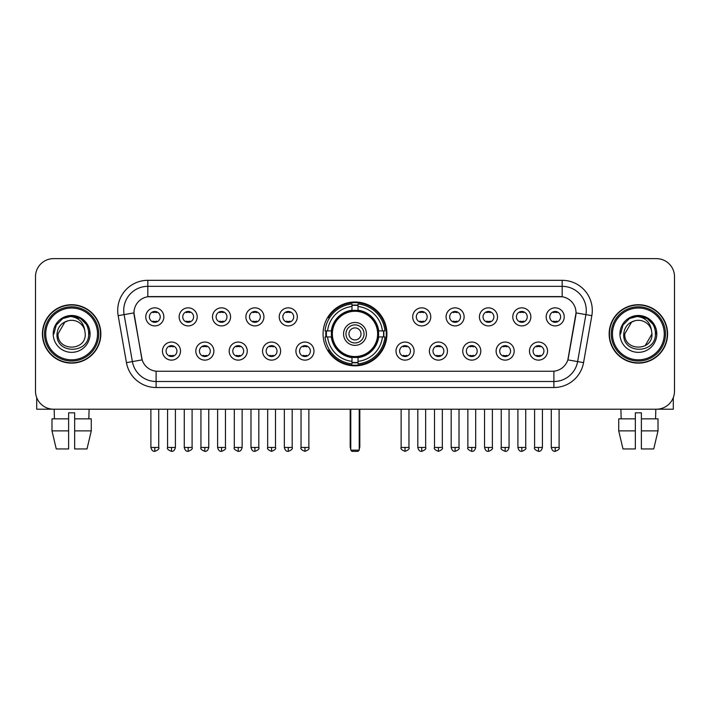 <?xml version="1.0" encoding="UTF-8"?>
<svg xmlns="http://www.w3.org/2000/svg" width="710" height="710" viewBox="0 0 710 710"><rect width="100%" height="100%" fill="white"/><g stroke="black" fill="none" stroke-linecap="round" stroke-linejoin="round"><path stroke-width="1.06" d="M323.077 333.922A31.923 31.923 0 0 0 355 365.836A31.923 31.923 0 0 0 386.923 333.922A31.923 31.923 0 0 0 355 301.998A31.923 31.923 0 0 0 323.077 333.922M213.887 351.086A9.035 9.035 0 0 1 204.853 360.121A9.035 9.035 0 0 1 195.818 351.086A9.035 9.035 0 0 1 204.853 342.051A9.035 9.035 0 0 1 213.887 351.086M199.439 351.086A5.423 5.423 0 0 0 204.853 356.509A5.423 5.423 0 0 0 210.275 351.086A5.423 5.423 0 0 0 204.853 345.663A5.423 5.423 0 0 0 199.439 351.086M247.258 351.086A9.035 9.035 0 0 1 238.223 360.121A9.035 9.035 0 0 1 229.188 351.086A9.035 9.035 0 0 1 238.223 342.051A9.035 9.035 0 0 1 247.258 351.086M232.8 351.086A5.423 5.423 0 0 0 238.223 356.509A5.423 5.423 0 0 0 243.645 351.086A5.423 5.423 0 0 0 238.223 345.663A5.423 5.423 0 0 0 232.8 351.086M280.619 351.086A9.035 9.035 0 0 1 271.584 360.121A9.035 9.035 0 0 1 262.549 351.086A9.035 9.035 0 0 1 271.584 342.051A9.035 9.035 0 0 1 280.619 351.086M266.17 351.086A5.423 5.423 0 0 0 271.584 356.509A5.423 5.423 0 0 0 277.007 351.086A5.423 5.423 0 0 0 271.584 345.663A5.423 5.423 0 0 0 266.17 351.086M313.989 351.086A9.035 9.035 0 0 1 304.954 360.121A9.035 9.035 0 0 1 295.919 351.086A9.035 9.035 0 0 1 304.954 342.051A9.035 9.035 0 0 1 313.989 351.086M299.531 351.086A5.423 5.423 0 0 0 304.954 356.509A5.423 5.423 0 0 0 310.377 351.086A5.423 5.423 0 0 0 304.954 345.663A5.423 5.423 0 0 0 299.531 351.086M414.081 351.086A9.035 9.035 0 0 1 405.046 360.121A9.035 9.035 0 0 1 396.011 351.086A9.035 9.035 0 0 1 405.046 342.051A9.035 9.035 0 0 1 414.081 351.086M399.623 351.086A5.423 5.423 0 0 0 405.046 356.509A5.423 5.423 0 0 0 410.469 351.086A5.423 5.423 0 0 0 405.046 345.663A5.423 5.423 0 0 0 399.623 351.086M447.451 351.086A9.035 9.035 0 0 1 438.416 360.121A9.035 9.035 0 0 1 429.381 351.086A9.035 9.035 0 0 1 438.416 342.051A9.035 9.035 0 0 1 447.451 351.086M432.993 351.086A5.423 5.423 0 0 0 438.416 356.509A5.423 5.423 0 0 0 443.83 351.086A5.423 5.423 0 0 0 438.416 345.663A5.423 5.423 0 0 0 432.993 351.086M480.812 351.086A9.035 9.035 0 0 1 471.777 360.121A9.035 9.035 0 0 1 462.742 351.086A9.035 9.035 0 0 1 471.777 342.051A9.035 9.035 0 0 1 480.812 351.086M466.355 351.086A5.423 5.423 0 0 0 471.777 356.509A5.423 5.423 0 0 0 477.2 351.086A5.423 5.423 0 0 0 471.777 345.663A5.423 5.423 0 0 0 466.355 351.086M514.182 351.086A9.035 9.035 0 0 1 505.147 360.121A9.035 9.035 0 0 1 496.112 351.086A9.035 9.035 0 0 1 505.147 342.051A9.035 9.035 0 0 1 514.182 351.086M499.725 351.086A5.423 5.423 0 0 0 505.147 356.509A5.423 5.423 0 0 0 510.561 351.086A5.423 5.423 0 0 0 505.147 345.663A5.423 5.423 0 0 0 499.725 351.086M547.543 351.086A9.035 9.035 0 0 1 538.508 360.121A9.035 9.035 0 0 1 529.474 351.086A9.035 9.035 0 0 1 538.508 342.051A9.035 9.035 0 0 1 547.543 351.086M533.086 351.086A5.423 5.423 0 0 0 538.508 356.509A5.423 5.423 0 0 0 543.931 351.086A5.423 5.423 0 0 0 538.508 345.663A5.423 5.423 0 0 0 533.086 351.086M180.526 351.086A9.035 9.035 0 0 1 171.492 360.121A9.035 9.035 0 0 1 162.457 351.086A9.035 9.035 0 0 1 171.492 342.051A9.035 9.035 0 0 1 180.526 351.086M166.069 351.086A5.423 5.423 0 0 0 171.492 356.509A5.423 5.423 0 0 0 176.914 351.086A5.423 5.423 0 0 0 171.492 345.663A5.423 5.423 0 0 0 166.069 351.086M197.211 316.873A9.035 9.035 0 0 1 188.177 325.908A9.035 9.035 0 0 1 179.142 316.873A9.035 9.035 0 0 1 188.177 307.847A9.035 9.035 0 0 1 197.211 316.873M182.754 316.873A5.423 5.423 0 0 0 188.177 322.296A5.423 5.423 0 0 0 193.59 316.873A5.423 5.423 0 0 0 188.177 311.459A5.423 5.423 0 0 0 182.754 316.873M230.572 316.873A9.035 9.035 0 0 1 221.538 325.908A9.035 9.035 0 0 1 212.503 316.873A9.035 9.035 0 0 1 221.538 307.847A9.035 9.035 0 0 1 230.572 316.873M216.115 316.873A5.423 5.423 0 0 0 221.538 322.296A5.423 5.423 0 0 0 226.96 316.873A5.423 5.423 0 0 0 221.538 311.459A5.423 5.423 0 0 0 216.115 316.873M263.934 316.873A9.035 9.035 0 0 1 254.908 325.908A9.035 9.035 0 0 1 245.873 316.873A9.035 9.035 0 0 1 254.908 307.847A9.035 9.035 0 0 1 263.934 316.873M249.485 316.873A5.423 5.423 0 0 0 254.908 322.296A5.423 5.423 0 0 0 260.321 316.873A5.423 5.423 0 0 0 254.908 311.459A5.423 5.423 0 0 0 249.485 316.873M297.304 316.873A9.035 9.035 0 0 1 288.269 325.908A9.035 9.035 0 0 1 279.234 316.873A9.035 9.035 0 0 1 288.269 307.847A9.035 9.035 0 0 1 297.304 316.873M282.846 316.873A5.423 5.423 0 0 0 288.269 322.296A5.423 5.423 0 0 0 293.692 316.873A5.423 5.423 0 0 0 288.269 311.459A5.423 5.423 0 0 0 282.846 316.873M430.766 316.873A9.035 9.035 0 0 1 421.731 325.908A9.035 9.035 0 0 1 412.696 316.873A9.035 9.035 0 0 1 421.731 307.847A9.035 9.035 0 0 1 430.766 316.873M416.308 316.873A5.423 5.423 0 0 0 421.731 322.296A5.423 5.423 0 0 0 427.154 316.873A5.423 5.423 0 0 0 421.731 311.459A5.423 5.423 0 0 0 416.308 316.873M464.127 316.873A9.035 9.035 0 0 1 455.092 325.908A9.035 9.035 0 0 1 446.066 316.873A9.035 9.035 0 0 1 455.092 307.847A9.035 9.035 0 0 1 464.127 316.873M449.678 316.873A5.423 5.423 0 0 0 455.092 322.296A5.423 5.423 0 0 0 460.515 316.873A5.423 5.423 0 0 0 455.092 311.459A5.423 5.423 0 0 0 449.678 316.873M497.497 316.873A9.035 9.035 0 0 1 488.462 325.908A9.035 9.035 0 0 1 479.428 316.873A9.035 9.035 0 0 1 488.462 307.847A9.035 9.035 0 0 1 497.497 316.873M483.04 316.873A5.423 5.423 0 0 0 488.462 322.296A5.423 5.423 0 0 0 493.885 316.873A5.423 5.423 0 0 0 488.462 311.459A5.423 5.423 0 0 0 483.04 316.873M530.858 316.873A9.035 9.035 0 0 1 521.823 325.908A9.035 9.035 0 0 1 512.789 316.873A9.035 9.035 0 0 1 521.823 307.847A9.035 9.035 0 0 1 530.858 316.873M516.41 316.873A5.423 5.423 0 0 0 521.823 322.296A5.423 5.423 0 0 0 527.246 316.873A5.423 5.423 0 0 0 521.823 311.459A5.423 5.423 0 0 0 516.41 316.873M564.228 316.873A9.035 9.035 0 0 1 555.193 325.908A9.035 9.035 0 0 1 546.159 316.873A9.035 9.035 0 0 1 555.193 307.847A9.035 9.035 0 0 1 564.228 316.873M549.771 316.873A5.423 5.423 0 0 0 555.193 322.296A5.423 5.423 0 0 0 560.616 316.873A5.423 5.423 0 0 0 555.193 311.459A5.423 5.423 0 0 0 549.771 316.873M163.841 316.873A9.035 9.035 0 0 1 154.807 325.908A9.035 9.035 0 0 1 145.772 316.873A9.035 9.035 0 0 1 154.807 307.847A9.035 9.035 0 0 1 163.841 316.873M149.384 316.873A5.423 5.423 0 0 0 154.807 322.296A5.423 5.423 0 0 0 160.229 316.873A5.423 5.423 0 0 0 154.807 311.459A5.423 5.423 0 0 0 149.384 316.873M126.451 362.641L118.171 315.666A30.113 30.113 0 0 1 147.822 280.317L562.178 280.317A30.113 30.113 0 0 1 591.829 315.666L583.549 362.641A30.113 30.113 0 0 1 553.898 387.518L156.102 387.518A30.113 30.113 0 0 1 126.451 362.641L142.151 359.872L134.217 315.666A16.259 16.259 0 0 1 150.227 296.585L559.773 296.585A16.259 16.259 0 0 1 575.783 315.666L568.346 357.822A16.259 16.259 0 0 1 552.336 371.259L157.664 371.259A16.259 16.259 0 0 1 141.654 357.822L133.968 312.879L124.099 314.619A24.087 24.087 0 0 1 147.822 286.343L562.178 286.343A24.087 24.087 0 0 1 585.901 314.619L577.62 361.594A24.087 24.087 0 0 1 553.898 381.501L156.102 381.501A24.087 24.087 0 0 1 132.379 361.594L124.099 314.619A24.087 24.087 0 0 1 123.735 310.43M325.943 336.93A29.208 29.208 0 0 1 325.943 330.913M42.422 333.922A29.208 29.208 0 0 0 71.639 363.13A29.208 29.208 0 0 0 100.847 333.922A29.208 29.208 0 0 0 71.639 304.714A29.208 29.208 0 0 0 42.422 333.922M609.153 333.922A29.208 29.208 0 0 0 638.361 363.13A29.208 29.208 0 0 0 667.577 333.922A29.208 29.208 0 0 0 638.361 304.714A29.208 29.208 0 0 0 609.153 333.922M147.822 280.317L147.822 296.762L562.178 296.762L562.178 280.317M133.968 312.844L134.146 310.43M552.336 371.259L157.664 371.259M591.829 315.666L576.032 312.879L567.849 359.872L583.549 362.641M568.346 357.822L568.248 358.337M141.751 358.337L141.654 357.822M674.5 276.705A18.069 18.069 0 0 0 656.43 258.635L53.569 258.635A18.069 18.069 0 0 0 35.5 276.705L35.5 391.139A18.069 18.069 0 0 0 53.569 409.2L656.43 409.2A18.069 18.069 0 0 0 674.5 391.139L674.5 276.705L674.5 391.139M35.5 276.705L35.5 391.139M656.43 258.635L53.569 258.635M53.569 409.2L656.43 409.2M36.707 397.627L36.707 409.2L106.571 409.2M51.99 418.838L51.99 430.881L56.267 448.951L51.99 430.881L51.99 418.838L68.621 418.838L68.621 412.821L74.648 412.821L74.648 418.838L91.279 418.838L91.279 430.881L87.002 448.951L91.279 430.881L74.648 430.881L74.648 418.838L74.648 448.951L87.002 448.951M89.105 409.2L88.839 418.838M68.621 418.838L68.621 448.951L56.267 448.951M51.99 430.881L68.621 430.881M54.173 409.2L54.43 418.838M97.536 333.922A25.897 25.897 0 0 0 71.639 308.025A25.897 25.897 0 0 0 45.742 333.922A25.897 25.897 0 0 0 71.639 359.819A25.897 25.897 0 0 0 97.536 333.922M98.734 333.922A27.104 27.104 0 0 0 71.639 306.818A27.104 27.104 0 0 0 44.535 333.922A27.104 27.104 0 0 0 71.639 361.026A27.104 27.104 0 0 0 98.734 333.922M100.545 333.922A28.906 28.906 0 0 0 71.639 305.016A28.906 28.906 0 0 0 42.724 333.922A28.906 28.906 0 0 0 71.639 362.828A28.906 28.906 0 0 0 100.545 333.922M84.756 330.301L85.244 333.922C86.079 351.477 57.19 351.477 58.025 333.922L64.832 322.136L68.258 320.734C61.513 322.571 57.767 326.964 57.013 333.922C55.566 354.627 89.282 354.095 88.67 333.922C88.777 328.206 86.655 323.485 82.316 319.74C78.366 316.855 73.973 315.728 69.136 316.349C78.038 317.05 83.239 321.701 84.756 330.301L85.244 333.922C86.079 351.477 57.19 351.477 58.025 333.922L64.832 322.136L68.258 320.734L64.832 322.136L58.025 333.922L64.832 322.136L68.258 320.734L64.832 322.136L58.025 333.922L64.832 322.136L68.258 320.734L64.832 322.136L58.025 333.922L64.832 322.136L68.258 320.734A13.614 13.614 0 0 1 84.756 330.301L85.244 333.922C86.079 351.477 57.19 351.477 58.025 333.922C57.19 351.477 86.079 351.477 85.244 333.922C86.079 351.477 57.19 351.477 58.025 333.922C57.19 351.477 86.079 351.477 85.244 333.922C86.079 351.477 57.19 351.477 58.025 333.922M53.206 333.922A18.433 18.433 0 0 0 71.639 352.346A18.433 18.433 0 0 0 90.064 333.922A18.433 18.433 0 0 0 71.639 315.488A18.433 18.433 0 0 0 53.206 333.922M69.136 316.349L62.764 318.55L56.259 325.047L53.889 333.922L56.259 325.047L62.764 318.55L71.639 316.172L80.514 318.55L87.011 325.047L89.389 333.922L87.011 325.047L80.514 318.55L71.639 316.172L62.764 318.55L56.259 325.047L53.889 333.922L56.259 325.047L62.764 318.55L71.639 316.172L80.514 318.55L87.011 325.047L89.389 333.922L87.011 325.047L80.514 318.55L71.639 316.172L62.764 318.55L56.259 325.047L53.889 333.922L56.259 325.047L62.764 318.55L71.639 316.172L80.514 318.55L87.011 325.047L89.389 333.922M378.412 336.93A23.608 23.608 0 0 0 358.009 310.501L358.009 310.501A23.608 23.608 0 0 0 331.588 336.93A23.608 23.608 0 0 0 378.412 336.93L378.412 336.93A23.608 23.608 0 0 1 358.009 357.334L358.009 361.337A27.583 27.583 0 0 0 382.415 336.93L384.962 336.93A30.113 30.113 0 0 1 358.009 363.884L358.009 361.337M326.556 336.93A28.604 28.604 0 0 1 326.556 330.913M358.009 305.469A28.604 28.604 0 0 0 351.991 305.469M383.444 330.913A28.604 28.604 0 0 1 383.444 336.93M382.415 330.913L384.962 330.913A30.113 30.113 0 0 0 358.009 303.96L358.009 310.217A23.892 23.892 0 0 1 378.696 330.913L382.415 330.913A27.583 27.583 0 0 0 358.009 306.498M327.585 336.93L325.038 336.93A30.113 30.113 0 0 0 351.991 363.884L351.991 357.618A23.892 23.892 0 0 1 331.304 336.93L327.585 336.93A27.583 27.583 0 0 0 351.991 361.337M382.415 336.93L378.696 336.93A23.892 23.892 0 0 1 358.009 357.618L358.009 357.334M331.588 336.93L331.588 336.93A23.608 23.608 0 0 0 351.991 357.334M358.009 362.366A28.604 28.604 0 0 1 351.991 362.366M351.991 306.498L351.991 303.96A30.113 30.113 0 0 0 325.038 330.913L331.304 330.913A23.892 23.892 0 0 1 351.991 310.217L351.991 306.498A27.583 27.583 0 0 0 327.585 330.913M377.649 333.922A22.649 22.649 0 0 1 355 356.562A22.649 22.649 0 0 1 332.351 333.922A22.649 22.649 0 0 1 355 311.273A22.649 22.649 0 0 1 377.649 333.922M366.44 333.922A11.44 11.44 0 0 0 355 322.482A11.44 11.44 0 0 0 343.56 333.922A11.44 11.44 0 0 0 355 345.362A11.44 11.44 0 0 0 366.44 333.922M364.035 333.922A9.035 9.035 0 0 0 355 324.887A9.035 9.035 0 0 0 345.965 333.922A9.035 9.035 0 0 0 355 342.957A9.035 9.035 0 0 0 364.035 333.922M361.026 333.922A6.026 6.026 0 0 1 355 339.939A6.026 6.026 0 0 1 348.974 333.922A6.026 6.026 0 0 1 355 327.896A6.026 6.026 0 0 1 361.026 333.922A6.026 6.026 0 0 1 355 339.939A6.026 6.026 0 0 1 348.974 333.922A6.026 6.026 0 0 1 355 327.896A6.026 6.026 0 0 1 361.026 333.922M329.653 317.663L328.233 317.663A31.32 31.32 0 0 1 386.32 333.922A31.32 31.32 0 0 1 328.233 350.181L329.653 350.181M350.784 409.2L350.784 450.158L359.216 450.158L359.216 409.2M350.784 450.158L351.991 451.365L358.009 451.365L359.216 450.158M153.005 321.985L153.005 321.133A4.624 4.624 0 0 0 156.617 321.133L156.617 321.985M156.617 311.77L156.617 312.622A4.624 4.624 0 0 0 153.005 312.622L153.005 311.77M186.366 321.985L186.366 321.133A4.624 4.624 0 0 0 189.978 321.133L189.978 321.985M189.978 311.77L189.978 312.622A4.624 4.624 0 0 0 186.366 312.622L186.366 311.77M219.736 321.985L219.736 321.133A4.624 4.624 0 0 0 223.348 321.133L223.348 321.985M223.348 311.77L223.348 312.622A4.624 4.624 0 0 0 219.736 312.622L219.736 311.77M253.097 321.985L253.097 321.133A4.624 4.624 0 0 0 256.709 321.133L256.709 321.985M256.709 311.77L256.709 312.622A4.624 4.624 0 0 0 253.097 312.622L253.097 311.77M286.458 321.985L286.458 321.133A4.624 4.624 0 0 0 290.079 321.133L290.079 321.985M290.079 311.77L290.079 312.622A4.624 4.624 0 0 0 286.458 312.622L286.458 311.77M419.921 321.985L419.921 321.133A4.624 4.624 0 0 0 423.542 321.133L423.542 321.985M423.542 311.77L423.542 312.622A4.624 4.624 0 0 0 419.921 312.622L419.921 311.77M453.291 321.985L453.291 321.133A4.624 4.624 0 0 0 456.903 321.133L456.903 321.985M456.903 311.77L456.903 312.622A4.624 4.624 0 0 0 453.291 312.622L453.291 311.77M486.652 321.985L486.652 321.133A4.624 4.624 0 0 0 490.264 321.133L490.264 321.985M490.264 311.77L490.264 312.622A4.624 4.624 0 0 0 486.652 312.622L486.652 311.77M520.022 321.985L520.022 321.133A4.624 4.624 0 0 0 523.634 321.133L523.634 321.985M523.634 311.77L523.634 312.622A4.624 4.624 0 0 0 520.022 312.622L520.022 311.77M553.383 321.985L553.383 321.133A4.624 4.624 0 0 0 556.995 321.133L556.995 321.985M556.995 311.77L556.995 312.622A4.624 4.624 0 0 0 553.383 312.622L553.383 311.77M169.681 356.198L169.681 355.337A4.624 4.624 0 0 0 173.293 355.337L173.293 356.198M173.293 345.974L173.293 346.835A4.624 4.624 0 0 0 169.681 346.835L169.681 345.974M203.051 356.198L203.051 355.337A4.624 4.624 0 0 0 206.663 355.337L206.663 356.198M206.663 345.974L206.663 346.835A4.624 4.624 0 0 0 203.051 346.835L203.051 345.974M236.412 356.198L236.412 355.337A4.624 4.624 0 0 0 240.024 355.337L240.024 356.198M240.024 345.974L240.024 346.835A4.624 4.624 0 0 0 236.412 346.835L236.412 345.974M269.782 356.198L269.782 355.337A4.624 4.624 0 0 0 273.394 355.337L273.394 356.198M273.394 345.974L273.394 346.835A4.624 4.624 0 0 0 269.782 346.835L269.782 345.974M303.143 356.198L303.143 355.337A4.624 4.624 0 0 0 306.755 355.337L306.755 356.198M306.755 345.974L306.755 346.835A4.624 4.624 0 0 0 303.143 346.835L303.143 345.974M403.245 356.198L403.245 355.337A4.624 4.624 0 0 0 406.857 355.337L406.857 356.198M406.857 345.974L406.857 346.835A4.624 4.624 0 0 0 403.245 346.835L403.245 345.974M436.606 356.198L436.606 355.337A4.624 4.624 0 0 0 440.218 355.337L440.218 356.198M440.218 345.974L440.218 346.835A4.624 4.624 0 0 0 436.606 346.835L436.606 345.974M469.976 356.198L469.976 355.337A4.624 4.624 0 0 0 473.588 355.337L473.588 356.198M473.588 345.974L473.588 346.835A4.624 4.624 0 0 0 469.976 346.835L469.976 345.974M503.337 356.198L503.337 355.337A4.624 4.624 0 0 0 506.949 355.337L506.949 356.198M506.949 345.974L506.949 346.835A4.624 4.624 0 0 0 503.337 346.835L503.337 345.974M536.707 356.198L536.707 355.337A4.624 4.624 0 0 0 540.319 355.337L540.319 356.198M540.319 345.974L540.319 346.835A4.624 4.624 0 0 0 536.707 346.835L536.707 345.974M673.293 397.627L673.293 409.2L603.429 409.2M635.352 418.838L635.352 430.881L618.721 430.881L622.998 448.951L618.721 430.881L618.721 418.838L635.352 418.838L635.352 412.821L641.378 412.821L641.378 418.838L658.01 418.838L658.01 430.881L653.732 448.951L658.01 430.881L641.378 430.881L641.378 418.838M655.827 409.2L655.57 418.838M635.352 430.881L635.352 448.951L622.998 448.951M653.732 448.951L641.378 448.951L641.378 430.881M620.895 409.2L621.161 418.838M664.258 333.922A25.897 25.897 0 0 0 638.361 308.025A25.897 25.897 0 0 0 612.464 333.922A25.897 25.897 0 0 0 638.361 359.819A25.897 25.897 0 0 0 664.258 333.922M665.465 333.922A27.104 27.104 0 0 0 638.361 306.818A27.104 27.104 0 0 0 611.266 333.922A27.104 27.104 0 0 0 638.361 361.026A27.104 27.104 0 0 0 665.465 333.922M667.276 333.922A28.906 28.906 0 0 0 638.361 305.016A28.906 28.906 0 0 0 609.455 333.922A28.906 28.906 0 0 0 638.361 362.828A28.906 28.906 0 0 0 667.276 333.922M631.563 322.136L624.756 333.922L631.563 322.136L634.988 320.734L631.563 322.136L624.756 333.922C623.921 351.477 652.809 351.477 651.975 333.922C652.809 351.477 623.921 351.477 624.756 333.922C623.921 351.477 652.809 351.477 651.975 333.922C652.809 351.477 623.921 351.477 624.756 333.922L631.563 322.136L634.988 320.734A13.614 13.614 0 0 1 651.487 330.301L651.975 333.922C652.809 351.477 623.921 351.477 624.756 333.922L631.563 322.136L634.988 320.734C628.243 322.571 624.498 326.964 623.744 333.922C622.288 354.627 656.013 354.095 655.401 333.922C655.507 328.206 653.386 323.485 649.047 319.74C645.088 316.855 640.695 315.728 635.858 316.349C644.76 317.05 649.969 321.701 651.487 330.301L651.975 333.922L645.168 345.708M624.756 333.922L631.563 322.136L634.988 320.734L631.563 322.136L624.756 333.922L631.563 322.136L634.988 320.734M619.936 333.922A18.433 18.433 0 0 0 638.361 352.346A18.433 18.433 0 0 0 656.794 333.922A18.433 18.433 0 0 0 638.361 315.488A18.433 18.433 0 0 0 619.936 333.922M620.611 333.922L622.99 325.047L629.486 318.55L638.361 316.172L647.236 318.55L653.741 325.047L656.111 333.922L653.741 325.047L647.236 318.55L638.361 316.172L629.486 318.55L622.99 325.047L620.611 333.922L622.99 325.047L629.486 318.55L638.361 316.172L647.236 318.55L653.741 325.047L656.111 333.922L653.741 325.047L647.236 318.55L638.361 316.172L629.486 318.55L622.99 325.047L620.611 333.922L622.99 325.047L629.486 318.55L638.361 316.172L647.236 318.55L653.741 325.047L656.111 333.922L653.741 325.047L647.236 318.55L638.361 316.172L629.486 318.55L622.99 325.047L620.611 333.922L622.99 325.047L629.486 318.55L638.361 316.172L647.236 318.55L653.741 325.047L656.111 333.922L653.741 325.047L647.236 318.55L638.361 316.172L629.486 318.55L622.99 325.047L620.611 333.922L622.99 325.047L629.486 318.55L635.858 316.349L629.486 318.55L622.99 325.047L620.611 333.922L622.99 325.047L629.486 318.55L638.361 316.172L647.236 318.55L653.741 325.047L656.111 333.922L653.741 325.047L647.236 318.55L638.361 316.172L629.486 318.55L622.99 325.047L620.611 333.922L622.99 325.047L629.486 318.55L638.361 316.172L647.236 318.55L653.741 325.047L656.111 333.922L653.741 325.047L647.236 318.55M553.898 371.188L553.898 387.518M156.102 387.518L156.102 371.188M118.171 315.666L124.099 314.619M350.181 409.2L350.181 446.546L350.784 446.546M355 339.939A6.026 6.026 0 0 1 348.974 333.922A6.026 6.026 0 0 1 355 327.896M359.216 446.546L359.819 446.546L359.819 409.2M351.991 362.641A28.879 28.879 0 0 0 358.009 362.641M383.719 336.93A28.879 28.879 0 0 0 383.719 330.913M358.009 305.202A28.879 28.879 0 0 0 351.991 305.202M154.807 447.451L150.893 447.451C151.576 450.238 152.881 451.542 154.807 451.365L154.807 447.451L158.72 447.451L158.72 409.2M188.177 447.451L184.263 447.451C184.946 450.238 186.251 451.542 188.177 451.365L188.177 447.451L192.09 447.451L192.09 409.2M221.538 447.451L217.624 447.451C218.307 450.238 219.612 451.542 221.538 451.365L221.538 447.451L225.452 447.451L225.452 409.2M254.908 447.451L250.985 447.451C251.668 450.238 252.982 451.542 254.908 451.365L254.908 447.451L258.822 447.451L258.822 409.2M288.269 447.451L284.355 447.451C285.038 450.238 286.343 451.542 288.269 451.365L288.269 447.451L292.183 447.451L292.183 409.2M421.731 447.451L417.817 447.451C418.501 450.238 419.805 451.542 421.731 451.365L421.731 447.451L425.645 447.451L425.645 409.2M455.092 447.451L451.178 447.451C451.862 450.238 453.166 451.542 455.092 451.365L455.092 447.451L459.015 447.451L459.015 409.2M488.462 447.451L484.548 447.451C485.232 450.238 486.536 451.542 488.462 451.365L488.462 447.451L492.376 447.451L492.376 409.2M521.823 447.451L517.909 447.451C518.593 450.238 519.897 451.542 521.823 451.365L521.823 447.451L525.737 447.451L525.737 409.2M555.193 447.451L551.279 447.451C551.963 450.238 553.267 451.542 555.193 451.365L555.193 447.451L559.107 447.451L559.107 409.2M171.492 447.451L167.578 447.451C166.779 448.702 168.084 450.007 171.492 451.365L171.492 447.451L175.405 447.451L175.405 409.2M204.853 447.451L200.939 447.451C200.149 448.702 201.454 450.007 204.853 451.365L204.853 447.451L208.767 447.451L208.767 409.2M238.223 447.451L234.309 447.451C233.51 448.702 234.815 450.007 238.223 451.365L238.223 447.451L242.137 447.451L242.137 409.2M271.584 447.451L267.67 447.451C266.88 448.702 268.185 450.007 271.584 451.365L271.584 447.451L275.498 447.451L275.498 409.2M304.954 447.451L301.04 447.451C300.241 448.702 301.546 450.007 304.954 451.365L304.954 447.451L308.868 447.451L308.868 409.2M405.046 447.451L401.132 447.451C400.342 448.702 401.647 450.007 405.046 451.365L405.046 447.451L408.96 447.451L408.96 409.2M438.416 447.451L434.502 447.451C433.703 448.702 435.008 450.007 438.416 451.365L438.416 447.451L442.33 447.451L442.33 409.2M471.777 447.451L467.863 447.451C467.073 448.702 468.378 450.007 471.777 451.365L471.777 447.451L475.691 447.451L475.691 409.2M505.147 447.451L501.233 447.451C500.435 448.702 501.739 450.007 505.147 451.365L505.147 447.451L509.061 447.451L509.061 409.2M538.508 447.451L534.595 447.451C533.805 448.702 535.109 450.007 538.508 451.365L538.508 447.451L542.422 447.451L542.422 409.2M350.181 446.546A4.819 4.819 0 0 0 350.784 448.88M359.216 448.88A4.819 4.819 0 0 0 359.819 446.546M150.893 447.451L150.893 409.2M158.72 447.451C159.519 448.702 158.215 450.007 154.807 451.365M184.263 447.451L184.263 409.2M192.09 447.451C192.88 448.702 191.576 450.007 188.177 451.365M217.624 447.451L217.624 409.2M225.452 447.451C226.25 448.702 224.946 450.007 221.538 451.365M250.985 447.451L250.985 409.2M258.822 447.451C259.611 448.702 258.307 450.007 254.908 451.365M284.355 447.451L284.355 409.2M292.183 447.451C292.981 448.702 291.677 450.007 288.269 451.365M417.817 447.451L417.817 409.2M425.645 447.451C426.444 448.702 425.139 450.007 421.731 451.365M451.178 447.451L451.178 409.2M459.015 447.451C459.805 448.702 458.5 450.007 455.092 451.365M484.548 447.451L484.548 409.2M492.376 447.451C493.166 448.702 491.861 450.007 488.462 451.365M517.909 447.451L517.909 409.2M525.737 447.451C526.536 448.702 525.231 450.007 521.823 451.365M551.279 447.451L551.279 409.2M559.107 447.451C559.897 448.702 558.592 450.007 555.193 451.365M167.578 447.451L167.578 409.2M175.405 447.451C174.722 450.238 173.417 451.542 171.492 451.365M200.939 447.451L200.939 409.2M208.767 447.451C208.083 450.238 206.779 451.542 204.853 451.365M234.309 447.451L234.309 409.2M242.137 447.451C241.453 450.238 240.149 451.542 238.223 451.365M267.67 447.451L267.67 409.2M275.498 447.451C276.296 448.702 274.992 450.007 271.584 451.365M301.04 447.451L301.04 409.2M308.868 447.451C309.658 448.702 308.353 450.007 304.954 451.365M401.132 447.451L401.132 409.2M408.96 447.451C409.759 448.702 408.454 450.007 405.046 451.365M434.502 447.451L434.502 409.2M442.33 447.451C443.12 448.702 441.815 450.007 438.416 451.365M467.863 447.451L467.863 409.2M475.691 447.451C475.008 450.238 473.703 451.542 471.777 451.365M501.233 447.451L501.233 409.2M509.061 447.451C508.378 450.238 507.073 451.542 505.147 451.365M534.595 447.451L534.595 409.2M542.422 447.451C541.739 450.238 540.434 451.542 538.508 451.365"/></g></svg>
